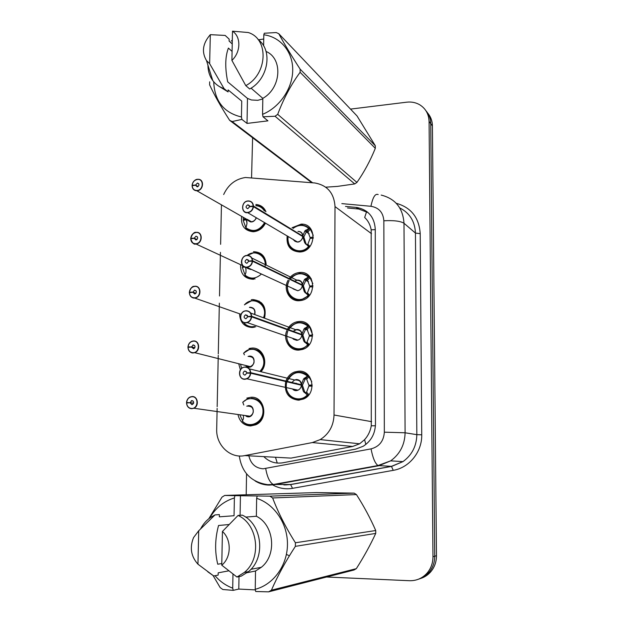 <?xml version="1.0" encoding="UTF-8"?>
<svg xmlns="http://www.w3.org/2000/svg" width="623" height="623" viewBox="0 0 623 623"><rect width="100%" height="100%" fill="white"/><g stroke="black" fill="none" stroke-linecap="round" stroke-linejoin="round"><path stroke-width="0.93" d="M289.15 278.536C291.689 275.14 294.936 273.147 298.9 272.562L299.663 272.492C315.744 270.647 317.333 298.004 301.189 300.473L299.39 300.707C289.415 301.649 282.702 289.181 288.161 280.101M287.452 329.256C289.578 325.424 292.646 322.955 296.665 321.85L299.188 321.484C314.342 319.949 317.395 345.368 302.443 349.464L298.908 350.095C289.563 350.772 282.741 339.66 286.821 330.611M285.926 381.066C287.538 376.681 290.404 373.652 294.531 371.993L298.705 371.168C313.026 369.945 317.247 393.588 303.557 399.008L298.417 400.184C288.488 398.782 284.22 392.747 285.614 382.078M292.016 227.738L301.158 224.132C317.605 223.33 316.391 251.482 299.873 251.996L299.865 252.004C290.38 251.279 286.152 245.898 287.18 235.86M253.491 251.715L253.6 251.708C261.45 252.035 265.647 256.403 266.192 264.83M253.802 279.197L253.031 279.268C244.559 278.722 240.4 273.879 240.564 264.759M251.295 299.718L252.704 299.554C262.672 300.73 266.66 306.75 264.65 317.621M254.527 327.168L252.245 327.496C244.395 327.005 240.174 322.55 239.575 314.148M251.162 349.145L249.021 348.53L251.902 348.062C262.548 347.112 268.972 362.212 261.551 371.035M249.052 398.518L246.825 398.113L251.092 397.248C264.923 396.181 268.918 419.481 255.71 424.816L250.625 425.976C243.811 425.501 239.598 421.678 237.978 414.505M255.874 204.476C260.616 204.85 263.981 207.272 265.959 211.742M265.476 223.112C262.898 228.189 259.012 231.047 253.818 231.701L253.07 231.74C244.535 230.744 240.727 225.619 241.631 216.376M217.131 408.384L216.695 429.154C215.947 445.134 230.199 458.808 244.784 455.592L312.349 442.564L320.23 439.589C328.991 434.021 333.593 425.828 334.029 415.004L335.018 206.595C334.107 193.138 327.387 185.265 314.856 182.983L245.454 177.5C235.502 179.003 228.236 184.681 223.665 194.532M280.778 457.547L291.05 458.1L352.618 446.465L359.619 443.794L364.58 439.674C368.092 435.812 370.319 431.186 371.277 425.789L371.183 229.809C370.241 224.747 368.076 220.635 364.681 217.482L366.674 211.423M221.445 204.835L220.612 244.333M220.441 252.354L219.514 295.995M219.358 303.175L218.284 353.895M218.252 355.367L217.17 406.663M240.4 369.852L238.702 363.723M350.515 109.103L406.679 102.188C411.39 101.642 415.705 102.484 419.614 104.711C425.634 108.449 428.788 114.032 429.068 121.462L432.977 556.713L434.737 556.214C434.714 562.452 432.783 567.857 428.935 572.436C426.077 575.707 422.604 577.957 418.516 579.195C422.604 577.957 426.077 575.707 428.935 572.436C432.783 567.857 434.714 562.452 434.737 556.214L430.75 123.658L434.737 556.214L436.474 555.732C436.458 561.923 434.535 567.288 430.711 571.844C427.869 575.084 424.419 577.326 420.361 578.557M425.976 110.808C429.06 114.398 430.649 118.682 430.75 123.658C430.649 118.682 429.06 114.398 425.976 110.808M427.666 113.059C430.727 116.626 432.307 120.885 432.409 125.83L436.474 555.732M304.803 398.362L304.811 397.591M299.453 400.122L299.453 399.483M251.56 177.633L252.611 137.769M246.202 494.771L246.552 473.838M432.977 556.713C432.954 562.99 431.007 568.425 427.137 573.035C422.363 578.331 416.452 580.885 409.412 580.714L326.608 577.015M259.051 301.002L259.036 301.945M258.296 349.643L258.28 350.562M263.802 456.62C269.191 461.892 275.537 463.948 282.85 462.788L355.678 449.105L363.217 446.247C371.051 441.185 375.139 433.834 375.467 424.177L375.256 229.108C374.376 216.975 368.232 209.764 356.823 207.475L345.492 206.415M260.772 352.532L260.788 351.551M261.512 303.845L261.528 302.833M347.533 207.973L358.809 209.04L368.162 212.645M198.059 179.284L197.499 179.307L198.059 179.284C204.5 179.042 203.682 190.381 197.226 190.731L196.806 190.755C193.94 190.537 192.367 188.886 192.086 185.794L192.172 185.724C192.499 188.894 194.15 190.482 197.141 190.49C203.721 190.101 203.994 178.489 197.413 179.447C194.415 180.055 192.671 181.986 192.188 185.241L195.521 185.062L198.083 186.55M247.253 219.343L251.49 221.772C253.81 221.422 255.375 220.059 256.193 217.661M192.188 185.241L192.694 185.646M195.521 185.062L197.491 183.053C199.562 184.213 199.477 185.49 197.226 186.869L195.513 185.226L197.943 186.635M254.184 231.04C259.082 230.424 262.735 227.714 265.141 222.917C262.509 228.073 258.553 230.79 253.273 231.071L249.278 230.308L245.883 228.096L249.901 230.549L254.184 231.04M255.835 205.535L255.928 205.535C259.947 205.761 262.968 207.638 264.993 211.15C262.992 207.677 260.025 205.808 256.076 205.535M243.414 217.388L243.188 219.171L244.761 220.067M246.763 220.098L246.342 219.857L246.895 222.824M246.342 219.857L243.172 220.277L245.836 227.675M243.188 219.171L246.311 219.047M246.755 219.304L246.957 223.641L245.883 228.096M195.513 185.226L192.172 185.724M290.225 246.7C292.701 249.955 296.018 251.49 300.169 251.31L300.193 251.31C303.565 251.007 306.485 249.55 308.969 246.934L304.748 242.853L302.778 236.553L303.892 237.231L305.901 243.538L306.968 244.8L307.863 244.302L310.09 238.344L313.283 238.235M248.32 200.925L248.32 200.925C251.396 201.081 253.109 202.786 253.46 206.042L302.755 236.086L304.857 230.946L309.117 228.244L305.558 225.97L301.376 225.207M293.215 239.325L294.983 241.319L297.693 241.958C300.629 241.444 302.319 239.637 302.747 236.538L302.778 236.553M253.46 206.042L253.187 206.011C252.813 202.74 251.069 201.097 247.946 201.089C241.124 201.447 240.899 213.3 247.752 212.427C250.89 211.836 252.697 209.865 253.179 206.509L249.683 206.665L247.752 208.713C245.478 207.576 245.517 206.275 247.884 204.796L249.955 206.657M253.179 206.509L302.747 236.538M309.397 247.144L306.968 244.8M287.935 239.224C288.542 246.918 292.553 250.952 299.959 251.318C303.409 251.069 306.407 249.605 308.961 246.926L309.281 247.113M305.605 230.175L307.092 231.11L309.436 228.431L310.324 229.217L313.268 235.393M311.383 238.298L310.098 237.503L307.964 231.896L307.092 231.11M293.012 228.353C295.24 226.445 297.95 225.401 301.143 225.215C304.211 225.176 306.866 226.188 309.117 228.244L309.436 228.431M310.098 237.503L313.346 237.106M306.781 230.915L303.899 236.779L303.058 236.724M302.778 236.094L303.899 236.779M249.691 206.493L253.187 206.011M301.805 235.961L302.755 236.086C302.42 233.173 300.854 231.624 298.059 231.452M196.19 232.363C202.919 231.507 202.849 243.414 196.113 243.943L195.91 243.959C192.795 243.889 191.066 242.183 190.731 238.843L190.817 238.78C191.144 242.012 192.811 243.655 195.824 243.725C202.452 243.468 202.724 231.678 196.097 232.511C193.075 233.064 191.323 234.996 190.833 238.29L194.189 238.173L197.039 239.528M190.833 238.29L191.495 238.687M194.189 238.173L196.011 236.179C198.246 237.246 198.231 238.539 195.965 240.042L194.189 238.344L196.915 239.637M245.041 275.428C247.354 277.671 250.142 278.715 253.405 278.559L255.119 278.956M265.733 264.604C265.032 256.941 261.084 252.993 253.904 252.743M253.826 252.751L252.954 252.845M242.347 266.239L244.271 267.135M245.524 267.236L246.03 269.915M247.004 255.508L253.725 252.767C259.775 252.681 263.677 255.671 265.429 261.746M253.927 278.512C250.485 278.831 247.526 277.796 245.049 275.421L244.964 275.327C247.502 277.757 250.485 278.824 253.927 278.512M244.886 267.065L242.324 267.36L245.034 274.938M245.921 267.298L246.007 272.22L244.964 275.327M194.189 238.344L190.817 238.78M246.872 267.695L250.687 269.479M189.376 292.171C189.789 289.08 191.386 287.133 194.166 286.339L194.828 286.245C201.245 285.521 201.782 296.743 195.404 297.903L194.571 298.02C191.432 297.887 189.696 296.112 189.361 292.709L189.447 292.654C189.774 295.948 191.448 297.662 194.485 297.794C201.159 297.677 201.439 285.7 194.765 286.401C191.72 286.907 189.953 288.823 189.462 292.164L192.842 292.117L195.965 293.269M249.434 307.388C253.32 307.848 255.126 309.491 254.862 312.318L254.612 313.899L254.862 312.318C254.612 309.133 253.008 307.466 250.057 307.31M189.462 292.164L190.358 292.561M192.842 292.117L194.672 290.131C196.86 291.128 196.923 292.421 194.835 294.025L192.834 292.288L195.856 293.402M244.294 322.667L244.115 323.306C249.091 327.721 253.538 326.764 254.581 326.468C250.578 327.254 247.121 326.226 244.208 323.399C246.529 325.728 249.332 326.834 252.611 326.74L255.78 326.802M264.245 317.465L265.024 313.003C264.393 305.075 260.398 300.932 253.039 300.566M251.7 300.722L250.641 300.964M251.505 300.769L244.457 304.748L251.505 300.769C259.643 300.239 264.152 304.312 265.024 313.003M192.834 292.288L189.447 292.654M189.353 292.179L189.369 292.195C190.63 288.145 192.234 286.198 194.166 286.339M193.504 340.968C199.578 340.384 200.629 350.951 194.649 352.665L193.208 352.93C190.054 352.719 188.302 350.889 187.967 347.416L188.053 347.377C188.38 350.733 190.07 352.509 193.122 352.711C199.851 352.727 200.131 340.563 193.41 341.139C190.342 341.583 188.567 343.491 188.06 346.879L191.471 346.902L194.843 347.782M250.236 366.69L246.669 366.285L250.36 366.651C252.642 365.732 253.88 363.972 254.067 361.371C253.818 358.139 252.206 356.418 249.231 356.2M188.06 346.879L189.376 347.26M191.471 346.902L193.317 344.924C195.458 345.851 195.575 347.151 193.683 348.825L191.463 347.081L194.758 347.938M249.317 349.558L243.616 353.14L249.317 349.558C258.163 348.234 263.163 352.338 264.308 361.885L263.42 366.682L261.014 370.903L263.42 366.682L264.308 361.885C263.669 353.833 259.651 349.558 252.245 349.051M249.519 349.487L248.382 349.877M249.044 366.885L250.36 366.651C253.039 365.101 254.277 363.341 254.067 361.371C254.293 358.225 252.292 356.566 248.055 356.403M241.615 368.411L240.688 364.79M243.616 353.14L244.395 354.876M191.463 347.081L188.053 347.377M186.643 402.458L186.534 402.458C186.838 399.849 188.068 398.019 190.256 396.96L192.133 396.547C197.927 396.103 199.391 406.071 193.839 408.252L191.829 408.704C188.644 408.431 186.884 406.523 186.542 402.995L186.635 402.964C186.962 406.383 188.668 408.221 191.744 408.493C198.519 408.657 198.807 396.298 192.032 396.734C188.948 397.124 187.149 399.031 186.643 402.458L193.628 403.097M246.864 416.429L250.041 416.219C252.042 415.206 253.117 413.508 253.265 411.118C253.016 407.839 251.396 406.056 248.398 405.783M190.256 396.96C188.154 397.871 186.916 399.701 186.534 402.458L188.878 402.816M190.077 402.559L191.939 400.581C194.026 401.453 194.205 402.762 192.491 404.491L191.837 404.639L190.077 402.731L193.582 403.26M242.573 421.475C244.917 423.881 247.728 425.096 250.999 425.12L255.742 424.037C260.624 421.491 263.241 417.293 263.584 411.453C262.945 403.276 258.895 398.86 251.443 398.214M247.417 399.031L246.225 399.577M248.203 416.616L250.033 416.211M186.526 402.98C186.978 406.609 188.738 408.517 191.806 408.696L193.839 408.252L250.041 416.219C252.385 414.614 253.46 412.917 253.265 411.118C253.429 407.644 251.24 405.986 246.708 406.141M247.206 399.125L242.76 402.201L247.206 399.125C256.684 396.944 262.143 401.048 263.584 411.453C263.233 417.34 260.585 421.553 255.648 424.076C250.687 426.031 246.303 425.127 242.487 421.366L242.386 421.28C246.365 425.104 250.789 426.039 255.648 424.076M242.573 420.72L240.081 415.471M242.76 402.201L243.803 405.028M243.445 415.946L243.445 418.601L242.386 421.28M190.077 402.731L186.635 402.964M290.061 295.606C292.553 298.635 295.777 300.084 299.725 299.959L301.376 299.756L308.556 295.684L304.304 291.689L302.319 285.412L303.44 285.957L305.472 292.234L306.547 293.433L307.443 292.903L309.686 286.899L312.917 286.853M247.09 255.414C250.337 255.492 252.159 257.26 252.549 260.71L302.295 284.937L304.413 279.61L308.712 276.729C306.267 274.432 303.354 273.365 299.982 273.536M252.549 260.71L252.284 260.687C251.91 257.354 250.142 255.648 247.004 255.57C240.12 255.796 239.902 267.835 246.801 267.088C249.963 266.551 251.785 264.588 252.276 261.193L248.748 261.278L246.864 263.311C244.559 262.267 244.528 260.951 246.77 259.355L249.099 261.271M297.303 280.163L294.578 281.175M293.215 288.94L297.755 290.731C300.426 290.045 301.937 288.262 302.295 285.396L252.541 261.224C252.128 264.44 250.446 266.449 247.495 267.244L246.879 267.322C240.026 268.092 239.793 256.263 246.638 255.461L247.051 255.414M299.235 273.606L298.308 273.762M309.109 295.816L306.547 293.433M287.382 287.476C288.239 296.096 292.826 300.2 301.135 299.795L308.876 295.832M305.169 278.793L306.664 279.556L309.031 276.885L309.919 277.648L312.832 283.636M311.36 286.876L309.693 286.05L307.552 280.319L306.664 279.556M302.287 284.929C302.459 282.297 300.66 280.716 296.898 280.202C300.052 280.085 301.851 281.666 302.295 284.937L303.448 285.498L302.396 285.451M290.162 279.026C291.868 276.433 294.827 274.634 299.032 273.637C302.739 273.17 305.971 274.198 308.712 276.729L309.031 276.885M309.693 286.05L312.964 285.708M306.352 279.392L303.448 285.498M248.756 261.107L252.284 260.687M289.983 345.282C292.467 348.023 295.551 349.363 299.242 349.301L302.521 348.716L308.136 345.126L303.853 341.209L301.851 334.964L302.988 335.376L305.029 341.614L306.111 342.759L307.014 342.191L309.281 336.14L312.536 336.155M246.124 310.752C249.402 310.9 251.24 312.738 251.63 316.25L301.859 334.489L303.969 328.96L308.292 325.907C305.831 323.524 302.903 322.387 299.499 322.496M292.639 338.305L293.472 339.224L296.696 340.337L297.911 340.127C300.247 339.27 301.548 337.541 301.828 334.956L301.851 334.964M251.63 316.25L251.365 316.235C250.983 312.839 249.208 311.072 246.038 310.916C239.107 311.002 238.882 323.228 245.836 322.621C249.021 322.146 250.859 320.191 251.357 316.749L247.806 316.757L245.906 318.781C243.655 317.823 243.546 316.507 245.563 314.817L248.289 316.757M296.805 329.544L293.168 331.335M251.357 316.749L301.828 334.956M297.109 322.854L296.322 323.08M308.876 345.111L306.111 342.759M304.725 328.103L306.236 328.679L308.619 326.024L309.514 326.764L312.668 334.979M311.64 336.147L309.288 335.283L307.123 329.435L306.236 328.679M300.457 334.458L301.828 334.481C301.945 331.491 299.92 329.902 295.738 329.715C299.235 329.248 301.259 330.836 301.828 334.481L302.996 334.901L301.587 334.87M308.128 345.119L302.264 348.787C294.702 350.227 289.672 347.206 287.18 339.722M288.504 329.645C289.952 326.647 292.763 324.404 296.945 322.901C301.259 321.873 305.036 322.878 308.292 325.907L308.619 326.024M309.288 335.283L312.575 334.987M305.784 342.642L304.6 342.237M305.916 328.562L302.996 334.901M247.806 316.585L251.365 316.235M290.007 395.722C292.452 398.144 295.364 399.351 298.76 399.343L303.541 398.253L307.715 395.27L303.401 391.431L301.384 385.224L302.529 385.489L304.585 391.696L305.675 392.786L306.586 392.179L308.86 386.081L312.154 386.159M299.476 384.773L301.384 384.741L303.51 379.01L307.879 375.762C305.395 373.309 302.443 372.11 299.017 372.157M293.994 390.091L296.19 390.582L298.012 390.177C300.021 389.204 301.135 387.545 301.353 385.216L301.384 385.224M250.415 373.193L250.687 373.216C250.43 375.84 249.184 377.709 246.957 378.815L244.94 379.275C238.819 379.75 237.402 369.455 243.289 367.375L245.151 366.97C248.452 367.204 250.306 369.104 250.695 372.679L250.423 372.679C250.041 369.213 248.258 367.375 245.065 367.157C238.079 367.095 237.854 379.516 244.855 379.049C248.063 378.636 249.916 376.681 250.415 373.193L246.84 373.13L244.925 375.147C242.744 374.259 242.557 372.943 244.356 371.191L244.995 371.051L247.666 373.146M296.299 379.633L294.617 379.983L291.86 382.475L294.609 379.991C298.401 379.127 300.644 380.715 301.361 384.734L302.529 385.014L300.45 384.998M250.687 373.216L301.353 385.216M295.933 383.2L297.163 383.737L295.38 383.316M295.084 372.936L294.438 373.208M308.782 394.92L308.035 395.34L305.675 392.786M286.853 390.294C290.038 397.988 295.504 400.675 303.269 398.354L308.035 395.34M304.281 378.114L305.8 378.504L308.198 375.848L311.757 381.595M312.162 386.003L308.868 385.209L306.695 379.236L305.8 378.504M250.695 372.679L301.353 384.734C301.4 381.377 299.157 379.796 294.617 379.983L249.293 368.855M286.728 382.506C288.036 377.935 290.777 374.773 294.952 372.998C299.795 371.316 304.102 372.243 307.871 375.77M308.868 385.209L312.185 384.975M305.348 392.708L304.149 392.451M295.715 383.394L297.49 383.815M305.472 378.434L302.529 385.014M246.84 372.951L250.423 372.679M262.805 98.956L257.797 100.311L251.451 99.984L247.471 98.403L247.027 123.416L241.895 119.406L232.145 121.555L229.638 120.325C221.009 106.915 214.335 95.085 209.616 84.845L209.686 81.808M325.72 187.18L337.479 186.394L354.728 183.925L275.055 116.244L263.007 116.789L262.571 114.336C279.61 107.405 292.576 88.513 292.724 70.189C292.958 51.857 280.475 36.882 263.802 34.779L263.63 45.892M241.895 119.406L241.444 116.984C223.774 112.755 214.53 101.012 213.712 81.753M231.242 41.009L232.309 40.184M241.444 116.984L241.74 101.113L228.119 89.93L228.08 91.908L224.039 88.606L209.639 63.663L206.486 60.556C201.439 51.982 202.716 43.353 210.317 34.67L225.168 35.425L229.163 39.14L229.124 41.087L232.231 43.96M228.08 91.908L218.813 86.192M224.039 88.606C219.413 87.111 215.651 84.432 212.762 80.554C209.608 76.177 207.996 71.045 207.934 65.166M210.317 34.67L209.639 63.663M232.083 51.421L228.407 48.08C225.129 56.638 224.903 67.899 227.707 81.854L247.471 98.403M375.311 145.743L357.034 115.956L278.769 33.689C284.119 43.594 291.245 55.416 300.146 69.161L375.311 145.743L375.311 148.329L300.115 72.291C290.996 84.728 283.527 98.746 277.702 114.344L356.932 182.414C364.12 172.143 370.241 160.781 375.311 148.329M356.932 182.414L354.728 183.925M311.788 182.718L229.638 120.325M232.145 121.555L312.614 182.788M277.702 114.344L275.055 116.244M300.146 69.161L300.115 72.291M263.802 34.779L264.292 33.237L276.191 32.552L278.769 33.689M251.053 88.155L262.82 98.356L262.571 114.336M266.052 51.46C283.169 58.57 281.238 88.178 262.82 98.356M258.093 39.607C273.147 50.167 268.287 79.16 249.683 88.988L245.789 85.631C267.664 74.215 269.12 38.743 248.227 32.521L232.488 31.181C241.179 36.702 240.914 52.098 231.904 60.4L245.789 85.631M231.904 60.4L232.488 31.181M263.731 39.008L258.374 39.825M247.027 123.416L267.945 120.854L263.007 116.789M286.876 554.626L288.698 555.482M234.949 495.659L269.891 496.157L354.144 493.128L316.484 492.583L224.708 495.441L234.949 495.659L234.388 497.956C223.836 501.196 215.597 507.893 209.678 518.056M239.006 576.618L238.788 589.062L233.204 590.363L222.839 589.506L220.176 587.606L213.144 575.652M233.204 590.363L232.714 588.151C225.884 585.612 219.997 581.469 215.036 575.707M208.822 518.718L222.006 497.123L224.708 495.441M200.692 528.693C203.207 523.974 206.556 520.174 210.745 517.3L215.013 514.91L219.389 514.606L219.343 516.833L234.053 515.727L234.388 497.956M228.649 570.855L218.19 572.841L218.143 575.107L213.72 575.964L207.786 571.789M213.72 575.964L197.943 564.189C190.996 556.401 189.54 547.531 193.558 537.571L198.721 530.757L215.013 514.91M198.721 530.757L197.943 564.189M228.921 524.535L218.548 525.493C214.958 538.794 214.686 551.705 217.746 564.228L221.788 563.535M232.714 588.151L232.971 574.126M354.144 493.128L356.442 494.576L272.633 497.964C278.294 512.784 285.887 527.72 295.411 542.765L375.731 530.531C370.405 518.344 363.972 506.359 356.442 494.576M375.731 530.531L375.731 533.405L295.372 546.355C285.599 561.323 277.617 575.932 271.418 590.191L356.325 568.659C363.91 556.736 370.381 544.985 375.731 533.405M356.325 568.659L353.996 570.006L268.583 591.85L255.71 591.515L255.235 589.288C273.419 584.693 287.289 565.559 287.46 544.58C287.725 523.585 274.416 503.984 256.645 498.33L256.365 516.249C274.097 524.768 277.204 554.906 261.333 567.28L255.523 571.003L255.235 589.288M271.418 590.191L268.583 591.85M295.411 542.765L295.372 546.355M269.891 496.157L272.633 497.964M257.182 496.009L256.645 498.33M247.167 572.685L255.523 571.003M256.365 516.249L245.626 517.106M244.263 572.482C262.057 558.488 258.124 524.364 238.064 515.447L242.269 515.135C262.182 523.966 266.107 557.78 248.452 571.649L241.21 576.158L236.958 577.038L244.263 572.482L248.452 571.649M238.064 515.447L222.434 531.45C231.733 539.713 231.421 557.507 221.757 565.186L236.958 577.038M221.757 565.186L222.434 531.45M238.788 589.062L255.368 589.903M240.439 495.48L240.089 515.299M277.251 463.076L275.491 457.259M375.256 229.63L371.183 229.809M375.42 425.782L371.277 425.789M365.857 444.425L364.58 439.674M371.51 233.695L335.018 206.595M371.612 421.662L334.029 415.004M352.618 446.465L312.349 442.564M291.05 458.1L244.784 455.592M432.409 125.83L429.068 121.462M248.85 455.81C250.758 463.831 255.516 468.161 263.132 468.808L371.051 448.872C379.282 446.66 383.713 441.1 384.336 432.183L383.846 220.783C383.2 212.466 378.901 207.63 370.942 206.291L341.84 203.62M381.183 195.077C395.332 198.675 402.941 208.066 404 223.252L405.098 432.783C404.802 444.682 399.997 454.042 390.668 460.856L378.737 465.77L274.315 484.671L269.183 485.107C264.144 485.013 259.464 483.635 255.126 480.964M285.583 484.935L290.552 484.515L273.341 484.492C269.806 482.545 267.259 477.241 265.717 468.574M396.236 203.277C411.11 207.482 419.1 217.606 420.214 233.641L421.74 434.799C422.137 451.846 409.288 467.78 393.23 470.349L292.545 488.339C285.661 489.491 279.143 488.401 272.991 485.068M272.718 484.912L272.204 484.616M383.846 220.783C393.681 220.238 400.402 221.064 404 223.252L415.448 233.072C414.91 221.391 409.685 213.004 399.756 207.911M239.294 455.966C241.802 472.639 251.287 482.21 267.734 484.671L273.341 484.492L377.966 465.545L391.446 466.347L402.956 461.627C411.943 455.078 416.569 446.091 416.834 434.659L415.448 233.072L420.214 233.641M292.545 488.339L290.552 484.515L391.446 466.347L393.23 470.349M384.336 432.183L405.098 432.783L416.834 434.659L421.74 434.799M250.337 348.234L250.314 349.293M283.917 484.951L290.77 484.554L391.618 466.401L402.956 461.627L390.668 460.856L377.966 465.545C375.069 463.387 372.764 457.827 371.051 448.872M370.942 206.291C372.811 197.211 375.217 193.301 378.169 194.555M358.077 208.954L356.091 207.397M256.458 217.824C253.748 222.613 250.695 223.213 247.323 219.623M192.102 185.257C192.616 181.939 194.399 179.961 197.452 179.315C197.039 179.151 193.107 179.907 192.079 185.272M256.131 205.715C259.589 206.042 262.267 207.685 264.168 210.644M264.619 222.613C259.316 230.946 253.055 232.644 245.82 227.699M302.965 237.184C300.294 242.861 297.023 243.585 293.153 239.364M297.95 231.382C300.707 231.39 302.389 232.792 302.98 235.572M253.444 206.548C252.946 210.021 251.077 212.061 247.829 212.669L247.697 212.677C240.727 213.409 241.031 201.369 247.985 200.949C240.836 201.26 241.054 213.868 247.697 212.677L297.381 241.965M308.502 246.568C300.504 256.037 285.272 248.312 288.262 236.491M293.09 228.4C298.565 224.428 303.759 224.412 308.658 228.337M304.857 230.946L306.01 231.663M310.324 229.217L307.964 231.896M307.863 244.302L309.989 246.435M305.48 243.912L306.656 244.613M304.748 242.853L305.901 243.538M310.394 278.208L311.009 278.434M190.747 238.298C191.261 234.941 193.052 232.971 196.128 232.371L196.152 232.363M247.129 255.43C255.157 248.741 267.174 256.255 264.977 266.761M261.356 274.081C255.765 279.081 250.314 279.408 244.987 275.055M249.854 307.232C253.826 307.443 255.5 309.693 254.893 314M244.465 304.873C252.759 294.889 268.513 304.881 263.693 317.263M248.927 356.122C257.938 355.118 253.802 371.339 246.35 366.207M187.975 346.879C188.317 344.044 189.727 342.144 192.203 341.194L193.48 340.968M246.7 366.293L245.649 365.467M243.609 353.296C253.958 341.131 271.231 358.825 260.406 370.747M247.892 405.698C256.357 404.397 254.028 419.988 246.295 416.343M246.887 416.429L245.228 415.533M242.752 402.388C249.924 394.328 263.373 400.215 262.999 411.414C263.062 422.612 249.34 428.982 242.417 421.093M297.155 280.085C300.084 280 301.875 281.44 302.529 284.407M302.295 284.937L301.189 284.859M308.089 295.341C298.456 306.578 281.479 293.114 289.236 280.623M290.248 279.065C295.972 272.858 301.968 272.119 308.245 276.853M304.413 279.61L305.574 280.194M309.919 277.648L307.552 280.319M307.443 292.903L309.647 295.17M305.044 292.732L306.228 293.285M304.304 291.689L305.472 292.234M296.571 329.458C299.562 329.38 301.392 330.875 302.062 333.928M251.622 316.772C251.295 319.685 249.839 321.624 247.253 322.613L245.914 322.854C239.45 323.469 238.562 312.442 244.948 310.947L246.101 310.752M307.669 344.799C300.372 353.257 286.245 347.377 286.868 336.311M288.605 329.676C294.204 321.982 300.613 320.775 307.824 326.055M303.969 328.96L305.138 329.403M309.514 326.764L307.123 329.435M307.014 342.191L309.296 344.597M303.853 341.209L305.029 341.614M295.925 379.539C298.993 379.438 300.886 380.98 301.594 384.165M294.001 390.099L292.724 389.188M307.24 394.966C300.356 402.84 287.016 398.019 286.37 387.584M287.117 381.346C292.304 371.908 299.063 370.117 307.404 375.957M303.51 379.01L304.694 379.306M309.101 376.572L306.695 379.236M306.586 392.179L308.938 394.725M303.401 391.431L304.585 391.696M301.158 224.132L303.004 225.308M359.619 443.794L320.23 439.589M294.531 371.993L296.47 372.507M296.665 321.85L298.534 322.582M298.9 272.562L301.182 273.731M310.706 278.621L311.29 278.925M430.711 571.844L427.137 573.035M358.809 209.04L356.823 207.475M247.456 219.701L247.783 220.192M247.837 220.254C249.909 221.733 250.999 222.247 251.108 221.788L196.806 190.755C194.057 190.654 192.476 188.987 192.063 185.771M197.491 183.053L198.807 183.824M253.46 231.078L254.457 231.631M245.805 228.002L249.247 230.276L253.273 231.071M293.698 240.143L293.277 239.442M247.962 204.788L249.512 205.73M300.169 251.31L301.119 251.848M305.955 231.772L309.218 233.812M299.959 251.318C289.345 250.539 287.172 243.102 288.169 236.444M247.456 268.349L250.711 269.471M242.869 265.725L195.902 243.959C194.072 244.878 192.343 243.165 190.708 238.819M246.311 267.329L250.874 269.455M253.725 252.759L247.012 255.414M195.972 236.187L197.452 236.896M196.128 232.371C194.189 231.873 192.39 233.851 190.724 238.313M241.07 314.304L194.563 298.02C194.314 298.215 190.233 298.316 189.337 292.693M194.423 290.162L196.043 290.77M250.36 366.651L194.649 352.665L193.192 352.922C193.403 353.062 189.049 353.514 187.944 347.408M192.865 345.002L194.578 345.461M192.203 341.194C189.82 341.988 188.403 343.888 187.951 346.886M246.801 416.413L249.932 416.257M255.742 424.037L256.902 424.185M191.3 400.729L193.052 401.002M293.223 288.94L292.919 288.472M294.601 281.191L296.898 280.202L251.856 258.031M246.638 255.461C241.677 255.516 237.908 266.146 246.879 267.322L297.755 290.731M246.77 259.355L248.515 260.204M301.376 299.756L302.35 300.193M305.55 280.249L308.525 281.744M301.135 299.795C287.546 300.364 285.147 288.457 289.158 280.584M293.012 338.772L292.646 338.312M293.192 331.343L295.738 329.715L250.656 313.058M244.948 310.947C239.762 311.765 237.978 322.364 245.906 322.846L247.253 322.613L297.911 340.127M245.563 314.817L247.479 315.511M302.521 348.716L303.541 349.051M305.231 329.224L307.661 330.151M302.264 348.794C289.508 351.279 284.431 339.59 287.865 330.984M297.747 390.286C295.769 390.971 294.103 390.613 292.74 389.204M243.289 367.375C238.056 368.777 238.002 379.298 244.925 379.267L246.957 378.815L298.012 390.177M244.356 371.191L246.365 371.666M309.164 376.642L309.6 376.759M303.541 398.253L304.616 398.471M305.138 378.698L306.539 379.057M303.269 398.362C290.474 402.185 284.54 391.221 286.697 382.335M287.008 381.323C288.566 377.265 291.214 374.485 294.952 372.998M206.486 60.556L212.762 80.554M250.89 569.321L261.333 567.28"/></g></svg>
